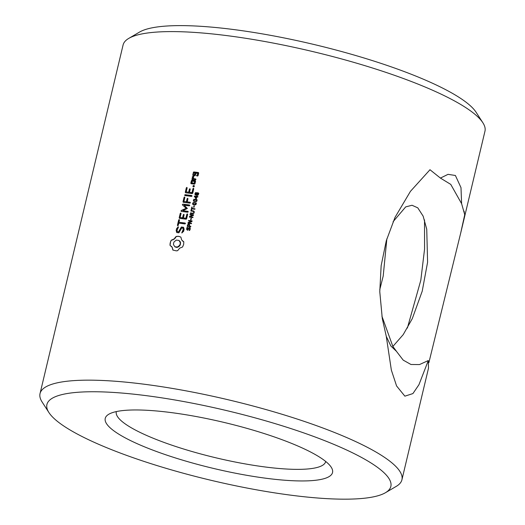 <?xml version="1.0" encoding="UTF-8"?>
<svg xmlns="http://www.w3.org/2000/svg" width="525" height="525" viewBox="0 0 525 525"><rect width="100%" height="100%" fill="white"/><g stroke="black" fill="none" stroke-linecap="round" stroke-linejoin="round"><path stroke-width="0.79" d="M325.69 461.455A107.605 21.735 13.4 0 1 325.658 461.606A107.605 21.735 13.4 0 1 239.413 462.847A107.605 21.735 13.4 0 1 124.523 423.406A107.605 21.735 13.4 0 1 116.307 411.731A107.605 21.735 13.4 0 1 116.347 411.58M114.161 431.058A116.832 23.599 13.4 0 1 108.813 414.232A116.832 23.599 13.4 0 1 224.359 422.5A116.832 23.599 13.4 0 1 331.223 467.217A116.832 23.599 13.4 0 1 250.405 475.926A116.832 23.599 13.4 0 1 114.161 431.058M60.421 423.668A176.781 35.713 13.4 0 1 48.91 412.538A176.781 35.713 13.4 0 1 227.161 410.721A176.781 35.713 13.4 0 1 385.448 492.712A176.781 35.713 13.4 0 1 231.427 484.89A176.781 35.713 13.4 0 1 60.421 423.668M48.91 412.538L42.131 402.032A186.007 37.57 13.4 0 1 40.038 393.566A186.007 37.57 13.4 0 1 229.688 400.122A186.007 37.57 13.4 0 1 401.92 479.778A186.007 37.57 13.4 0 1 396.237 486.386L385.448 492.712M40.038 393.566L123.08 45.006A186.007 37.57 13.4 0 1 128.763 38.391A186.007 37.57 13.4 0 1 312.729 51.562A186.007 37.57 13.4 0 1 482.869 122.752A186.007 37.57 13.4 0 1 484.962 131.217L460.74 232.87L428.886 362.617M172.102 247.203L170.021 245.392L170.612 241.493L171.248 240.22L174.057 238.987L176.092 236.473L178.592 236.296L180.876 237.083L181.657 239.951L183.802 241.815L183.638 244.46L182.569 246.986L179.701 248.168L177.64 250.661L176.367 250.865L172.856 250.058L172.102 247.203L173.093 250.162M182.871 228.119L183.232 229.425L181.755 232.936L183.625 231.335L184.118 229.268L183.56 227.292A186.007 37.57 13.4 0 0 181.368 227.003L178.513 231.84A186.007 37.57 13.4 0 0 177.398 231.702L177.043 230.403L178.507 226.892L176.643 228.526L176.164 230.527L176.735 232.542A186.007 37.57 13.4 0 1 178.881 232.811L181.735 227.975A186.007 37.57 13.4 0 1 182.871 228.119L183.566 229.668L182.077 232.89M189.059 230.265L189.052 230.304A186.007 37.57 13.4 0 1 189.656 230.39L190.207 227.929L188.902 227.561L187.366 229.517L186.998 228.572L187.701 227.338A186.007 37.57 13.4 0 0 187.156 227.259L186.651 229.543L187.287 230.035L187.97 229.884L189.112 228.027L189.879 228.277L189.118 230.311M189.486 227.955L190.221 228.526L189.833 228.211L190.221 229.254L189.407 230.521M187.635 230.291L187.287 230.035M187.74 229.445L187.005 229.222M187.471 225.291L187.235 226.288A186.007 37.57 13.4 0 1 190.719 226.774L190.831 226.282A186.007 37.57 13.4 0 0 189.538 226.098L189.558 224.457L188.856 224.024L187.917 224.352L187.471 225.291L187.819 225.547M178.684 219.962L177.417 225.277L177.719 225.776L178.231 225.382L178.762 223.151A186.007 37.57 13.4 0 1 184.938 223.939L185.476 223.545L185.148 223.046A186.007 37.57 13.4 0 0 178.973 222.259L179.498 220.06L179.202 219.548L178.684 219.962L177.798 225.711M188.632 220.421L188.521 220.881A186.007 37.57 13.4 0 1 191.363 221.274L188.147 222.469L187.963 223.23A186.007 37.57 13.4 0 1 191.448 223.716L191.553 223.256A186.007 37.57 13.4 0 0 188.436 222.823L191.966 221.511L192.111 220.907A186.007 37.57 13.4 0 0 188.632 220.421L192.065 221.104M191.028 219.85L191.395 218.308A186.007 37.57 13.4 0 0 190.995 218.256L191.343 218.505L191.021 219.85A186.007 37.57 13.4 0 0 190.627 219.798L190.995 218.256M180.108 217.514L181.059 213.524L180.757 213.006L180.239 213.419L179.183 217.875L179.484 218.354A186.007 37.57 13.4 0 1 186.099 219.194L186.605 218.813L187.668 214.364L187.366 213.846L186.848 214.259L187.176 214.502L186.224 218.492L183.396 217.927L184.131 214.823L183.829 214.305L183.31 214.718L182.851 218.026L180.108 217.514A186.007 37.57 13.4 0 1 182.569 217.823L183.31 214.718M183.396 217.927A186.007 37.57 13.4 0 1 185.896 218.249L186.848 214.259M190.089 214.305L189.978 214.764A186.007 37.57 13.4 0 1 192.819 215.158L189.604 216.352L189.42 217.114A186.007 37.57 13.4 0 1 192.905 217.599L193.01 217.14A186.007 37.57 13.4 0 0 189.893 216.707L193.43 215.394L193.567 214.791A186.007 37.57 13.4 0 0 190.089 214.305L193.522 214.988M193.082 210.833A186.007 37.57 13.4 0 0 190.982 210.545L190.87 211.037A186.007 37.57 13.4 0 1 193.003 211.332L193.699 211.614L193.83 212.402L193.344 213.104L192.55 213.176A186.007 37.57 13.4 0 0 190.431 212.881L190.312 213.373A186.007 37.57 13.4 0 1 192.406 213.662L193.64 213.445L194.23 212.461L194.132 211.372L193.082 210.833L194.073 211.273M193.423 211.431L194.204 212.192L193.686 213.353L190.431 212.881M429.87 169.87L410.438 191.349L395.036 217.343L386.302 240.719L381.157 265.624L379.772 291.664L382.272 318.419L386.275 336.361L391.355 370.105L396.585 385.954L404.867 396.165L412.913 393.579L418.943 384.707L428.308 360.557L428.498 368.202L401.92 479.778M464.737 214.699L461.606 203.654L460.996 187.655L455.398 175.481L448.028 174.346L440.423 178.087L429.929 169.693M464.1 211.175L464.678 214.935L460.74 232.87M186.139 208.294L181.145 210.538L186.441 208.517L182.464 204.953L182.864 204.14L189.453 204.986L189.781 205.492L189.243 205.879A186.007 37.57 13.4 0 0 184.15 205.229L187.359 208.458L182.864 210.689A186.007 37.57 13.4 0 1 187.937 211.345L188.265 211.844L187.727 212.231A186.007 37.57 13.4 0 0 181.145 211.398L181.145 210.538M191.828 207.001L191.087 210.125A186.007 37.57 13.4 0 1 191.481 210.177L192.229 207.06A186.007 37.57 13.4 0 0 191.828 207.001L192.176 207.257M194.952 208.996L191.914 208.373A186.007 37.57 13.4 0 1 194.998 208.799L194.88 209.291A186.007 37.57 13.4 0 0 191.796 208.858M194.014 207.303L194.381 205.761A186.007 37.57 13.4 0 0 193.981 205.708L194.335 205.957L194.014 207.303A186.007 37.57 13.4 0 0 193.613 207.25L193.981 205.708M183.304 202.315L183.002 201.83L184.065 197.374L184.583 196.96L184.879 197.472L183.927 201.469A186.007 37.57 13.4 0 1 186.395 201.777L187.13 198.673L187.655 198.26L187.957 198.778L187.222 201.882A186.007 37.57 13.4 0 1 190.102 202.256L190.431 202.762L189.893 203.149A186.007 37.57 13.4 0 0 183.304 202.315M196.042 202.919L193.266 202.532L192.577 203.431L192.793 204.461L195.576 204.848L196.258 203.943L195.917 202.814M196.816 199.651L194.04 199.257L193.357 200.163L193.574 201.193L196.35 201.58L197.039 200.675L196.691 199.546M196.514 196.383A186.007 37.57 13.4 0 0 194.427 196.094L195.845 198.601A186.007 37.57 13.4 0 1 196.376 198.673L196.796 196.914A186.007 37.57 13.4 0 1 197.794 197.052L197.912 196.58A186.007 37.57 13.4 0 0 196.908 196.442L197.039 195.891A186.007 37.57 13.4 0 0 196.645 195.838L196.862 196.639L196.645 195.838M185.141 194.677L184.61 195.07L184.931 195.569A186.007 37.57 13.4 0 1 191.5 196.402L192.038 196.015L191.71 195.51A186.007 37.57 13.4 0 0 185.141 194.677L185.056 195.582M185.588 192.754L185.279 192.268L186.342 187.819L186.861 187.405L187.156 187.917L186.204 191.914A186.007 37.57 13.4 0 1 188.665 192.216L189.407 189.118L189.932 188.705L190.234 189.223L189.492 192.321A186.007 37.57 13.4 0 1 191.993 192.649L192.944 188.652L193.469 188.239L193.764 188.764L192.708 193.207L192.196 193.594A186.007 37.57 13.4 0 0 185.588 192.754M198.516 193.167L197.84 192.688L196.79 193.272L196.094 192.544L195.372 192.787L194.972 194.539L195.549 194.965L196.468 194.493L197.223 195.3L198.069 195.057L198.516 193.167L197.84 192.688L198.857 193.417M196.468 194.493A186.007 37.57 13.4 0 1 196.481 194.493L197.085 195.307M195.897 195.221L195.549 194.965M196.521 192.767L196.875 193.023M193.837 185.437L192.957 186.093L193.056 186.637L194.02 186.769L194.355 186.277L193.837 185.437L194.263 185.745M191.441 180.58L191.94 180.193A186.007 37.57 13.4 0 1 195.287 180.626L195.589 181.118L194.959 183.75L194.453 184.131A186.007 37.57 13.4 0 0 191.107 183.698L190.811 183.212L191.441 180.58L191.284 183.724M194.007 178.717L193.174 177.142L193.863 176.682L193.476 175.954L192.222 177.286L192.905 178.572A186.007 37.57 13.4 0 0 192.347 178.5L191.842 178.9L192.137 179.393A186.007 37.57 13.4 0 1 195.477 179.826L195.989 179.432L195.687 178.933A186.007 37.57 13.4 0 0 194.007 178.717L195.818 179.15M197.774 173.368L197.361 175.094A186.007 37.57 13.4 0 0 197.032 175.048L196.521 175.442L196.823 175.941A186.007 37.57 13.4 0 1 197.564 176.039L198.076 175.658L198.699 173.027L198.404 172.535A186.007 37.57 13.4 0 0 193.909 171.951L193.403 172.338L192.78 174.963L193.075 175.455A186.007 37.57 13.4 0 1 195.123 175.718L196.147 173.158A186.007 37.57 13.4 0 1 197.774 173.368L198.115 173.618L197.702 175.343L197.026 175.967M192.714 175.225L193.469 172.075M407.367 328.086L420.807 280.258L424.567 249.067L424.522 219.929M396.585 351.514L403.193 360.124L410.963 364.488L419.468 364.573L428.308 360.557M379.746 289.748L383.204 276.038L386.859 238.836M392.858 346.461L403.213 334.642L412.283 318.649L422.225 291.165L427.593 262.211L426.74 229.202L423.137 216.136L417.782 207.848L412.04 205.262L405.7 206.889L393.067 221.734M381.905 316.142L392.871 346.48L396.526 351.396L390.856 346.001L386.275 336.361M128.763 38.391L139.552 32.071A176.781 35.713 13.4 0 1 314.39 44.586A176.781 35.713 13.4 0 1 476.09 112.245L482.869 122.752M171.202 246.133L172.305 247.354M169.995 244.118L170.146 245.47M170.192 242.806L170.107 244.204M170.612 241.493L170.303 242.885M171.248 240.22L170.723 241.579M172.712 239.787L171.38 240.312M174.057 238.987L172.889 239.912M175.206 237.864L174.261 239.137M176.092 236.473L175.435 238.028M177.352 236.263L176.334 236.65M178.592 236.296L177.621 236.46M179.773 236.572L178.881 236.512M180.889 237.175L180.088 236.801M183.802 241.848L182.582 241.041M176.164 230.527L176.925 232.568M176.643 228.526L176.374 230.678M177.916 226.977L176.846 228.677M183.232 229.425L183.566 229.668M178.513 227.102L178.146 227.148M182.864 230.967L183.199 231.21M177.398 231.702L178.513 231.84M181.368 227.003L181.67 227.227L178.782 232.037M183.619 227.496L181.67 227.227M188.436 228.139L190.273 227.85M188.088 229.701L188.783 228.395M187.156 227.259L187.537 227.522M187.005 229.799L187.504 227.515M188.009 224.989L188.678 224.326L189.617 224.424M187.635 226.341L187.747 225.855A186.007 37.57 13.4 0 1 189.138 226.045L189.236 225.632L189.584 225.888L189.368 224.877L189.236 225.632M189.538 226.098L190.785 226.478M179.333 219.772L178.887 220.113M185.292 223.263L178.973 222.259M191.363 221.274L191.71 221.524L188.495 222.725L188.147 222.469M188.363 223.282L188.468 222.843M188.436 222.823L191.507 223.453M179.183 217.875L179.609 218.374M180.239 213.419L179.386 218.026M180.889 213.235L180.449 213.57M187.569 214.193L187.176 214.502M185.896 218.249L186.224 218.492M184.006 214.607L183.593 214.928M192.819 215.158L193.167 215.407L189.952 216.608L189.604 216.352M189.82 217.166L189.925 216.727M189.893 216.707L192.964 217.337M190.982 210.545L193.43 211.089M461.606 203.654L450.758 184.393L440.423 178.087M182.464 204.953L186.441 208.517M181.355 210.696L181.276 211.418M182.352 204.56L182.674 205.111M182.864 204.14L182.556 204.711M189.597 205.203L183.081 204.304M188.081 211.562L182.864 210.689M183.002 201.83L183.435 202.328M184.065 197.374L183.212 201.981M184.715 197.19L184.268 197.525M190.247 202.473L187.222 201.882M183.927 201.469L186.395 201.777M187.13 198.673L186.683 201.987M187.825 198.562L187.412 198.883M193.279 203.011L195.064 202.67L196.383 203.168M193.148 204.717L192.951 203.588M194.06 199.743L195.845 199.402L197.164 199.9M193.928 201.449L193.732 200.32M196.908 196.442L197.859 196.777M194.427 196.094L196.862 196.639M194.322 196.553L194.67 196.809L194.775 196.35M196.022 198.627L194.67 196.809M191.855 195.727L185.364 194.834M185.279 192.268L185.712 192.767M186.342 187.819L185.489 192.419M186.992 187.628L186.546 187.97M186.204 191.914L188.665 192.216M193.666 188.593L192.327 192.892L189.492 192.321M192.944 188.652L193.279 188.895M191.993 192.649L192.327 192.892M189.407 189.118L188.954 192.426M190.102 189.007L189.689 189.322M197.137 193.528L198.188 192.938M195.622 193.148L196.442 192.8M195.32 194.788L195.287 193.791M193.298 185.607L194.171 185.679M192.957 186.093L193.285 186.329L193.627 185.843M193.377 186.867L193.285 186.329M191.94 180.193L192.235 180.41L191.723 180.79M195.418 180.843L192.235 180.41M191.842 178.9L192.314 179.419M192.347 178.5L192.636 178.717L192.124 179.104M192.905 178.572L193.207 178.795L192.636 178.717M192.222 177.286L193.207 178.795M192.373 176.676L192.511 177.496M193.64 176.262L192.655 176.879M193.909 171.951L194.198 172.161L193.686 172.541M198.535 172.758L194.198 172.161M197.361 175.094L197.702 175.343M197.032 175.048L197.374 175.298M196.521 175.442L196.862 175.685M178.94 240.424L180.141 241.566L180.593 242.806L179.931 245.602L177.68 247.262L176.295 247.367L174.779 246.711L177.365 247.039L179.596 245.359L180.193 243.994L180.259 242.563L178.94 240.424L176.361 240.096L174.149 241.789L173.558 243.154L173.48 244.584L174.779 246.711M189.02 224.621L188.153 224.733L187.747 225.855L189.486 226.301L189.584 225.888M195.668 204.277L193.193 204.166L193.161 203.116L194.591 202.919L195.976 203.47L195.996 204.514M192.977 203.884L193.974 204.599L196.009 204.527M196.442 201.003L193.974 200.898L193.935 199.848L195.372 199.651L196.757 200.202L196.98 200.872L196.442 201.003L196.777 201.246M193.751 200.616L194.749 201.331L196.79 201.259M196.061 198.286L196.409 198.535L196.75 197.111L196.402 196.855A186.007 37.57 13.4 0 0 194.867 196.645L196.061 198.286L196.402 196.855M197.741 193.2L198.502 193.732L198.082 193.449L198.502 193.732L198.194 194.887L198.535 194.329L198.194 194.079L197.288 194.795L196.665 194.198L197.741 193.2L198.194 194.079M197.052 194.723L197.63 195.051L198.194 194.887L197.853 194.637M197.229 194.854L196.882 194.598M196.009 193.036L196.402 193.882L195.95 194.407L195.326 194.217L196.009 193.036L196.941 193.817M195.326 194.217L195.996 194.723L195.674 194.473L196.298 194.663L196.75 194.138M195.95 194.407L196.298 194.663L196.232 194.132M194.992 181.709L194.578 183.428L192.032 183.081L192.143 181.138A186.007 37.57 13.4 0 1 194.657 181.466L194.992 181.709M195.635 173.276L195.228 175.002L193.994 174.832L194.106 172.889A186.007 37.57 13.4 0 1 195.32 173.047L195.635 173.276M180.259 242.563L180.593 242.806M180.193 243.994L180.528 244.243M179.596 245.359L179.931 245.602M178.605 246.402L178.933 246.645M189.138 226.045L189.486 226.301M195.635 203.214L195.858 203.89M196.409 199.946L196.639 200.622M191.737 182.864A186.007 37.57 13.4 0 1 194.25 183.186L194.657 181.466M194.25 183.186L194.578 183.428M193.699 174.615A186.007 37.57 13.4 0 1 194.913 174.773L195.32 173.047M189.545 227.437L189.893 227.692M188.902 227.561L189.249 227.817M188.219 228.618L188.573 228.874M188.029 229.058L188.383 229.313M186.841 227.811L187.182 228.06M186.605 228.513L186.952 228.769M189.873 229.005L190.221 229.254M189.584 229.674L189.925 229.924M188.856 224.024L189.21 224.28M188.331 224.07L188.678 224.326M187.917 224.352L188.272 224.608M187.661 224.733L187.989 224.976M193.863 211.942L194.204 212.192M193.83 212.402L194.171 212.651M193.646 212.842L193.974 213.084M193.344 213.104L193.686 213.353M193.01 213.196L193.357 213.452M192.55 213.176L192.898 213.432M194.716 202.414L195.064 202.67M193.266 202.532L193.613 202.788M192.577 203.431L192.924 203.687M195.49 199.146L195.845 199.402M194.04 199.257L194.394 199.513M193.357 200.163L193.705 200.419M197.262 192.793L197.617 193.049M195.372 192.787L195.727 193.043M194.913 193.633L195.261 193.889M189.302 225.14L189.65 225.396M195.326 204.468L195.674 204.717M194.854 204.52L195.202 204.776M194.23 204.461L194.585 204.717M193.62 204.343L193.974 204.599M196.107 201.2L196.455 201.449M195.635 201.252L195.982 201.502M195.011 201.193L195.359 201.449M194.401 201.075L194.749 201.331M187.169 229.438L187.517 229.694M189.709 228.04L190.05 228.296M193.607 211.529L193.948 211.785M189.059 224.648L189.407 224.903M195.661 203.234L196.009 203.483M193.18 204.153L193.535 204.409M196.442 199.966L196.783 200.215M193.961 200.885L194.309 201.141M198.01 193.298L198.358 193.554M196.96 194.67L197.315 194.926M196.33 193.161L196.678 193.417M195.457 194.394L195.805 194.65"/></g></svg>

